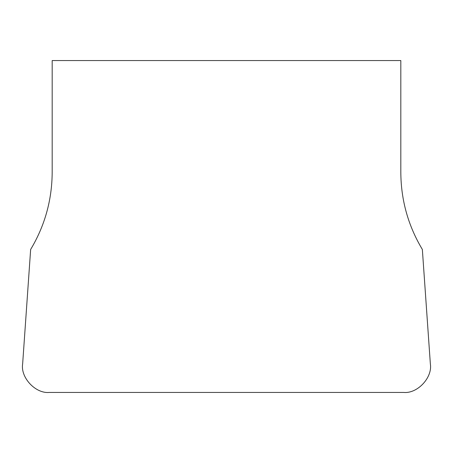 <?xml version="1.0" encoding="UTF-8"?>
<svg xmlns="http://www.w3.org/2000/svg" width="453" height="453" viewBox="0 0 453 453"><rect width="100%" height="100%" fill="white"/><g stroke="black" fill="none" stroke-linecap="round" stroke-linejoin="round"><path stroke-width="0.68" d="M52.18 60.56L400.82 60.56L400.82 172.321C400.979 200.039 408.153 225.753 422.355 249.461L430.35 363.821C432.706 377.502 417.473 393.838 403.657 392.44L49.343 392.44C35.527 393.838 20.294 377.502 22.65 363.821L30.645 249.461C44.847 225.753 52.021 200.039 52.18 172.321L52.18 60.56"/></g></svg>
